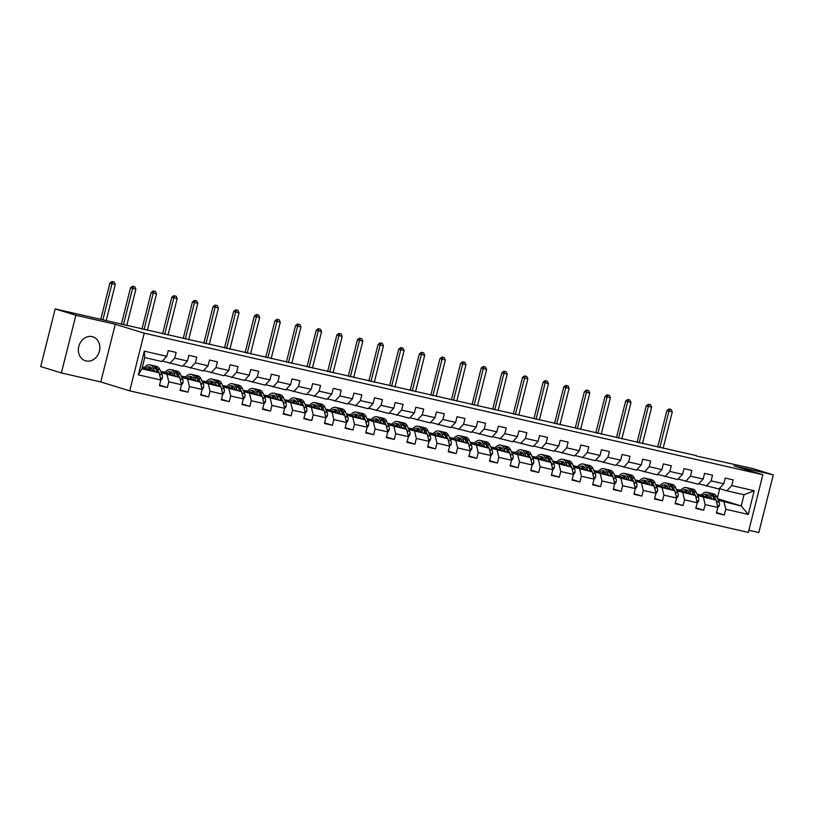 <?xml version="1.0" encoding="UTF-8"?>
<svg xmlns="http://www.w3.org/2000/svg" width="814" height="814" viewBox="0 0 814 814"><rect width="100%" height="100%" fill="white"/><g stroke="black" fill="none" stroke-linecap="round" stroke-linejoin="round"><path stroke-width="1.22" d="M92.175 336.63A12.546 10.572 107.1 0 0 78.897 346.052A12.546 10.572 107.1 0 0 85.429 360.785A12.546 10.572 107.1 0 0 86.06 360.948A12.546 10.572 107.1 0 0 99.328 351.526A12.546 10.572 107.1 0 0 92.806 336.803A12.546 10.572 107.1 0 0 92.175 336.63M748.89 530.27L758.811 532.539L773.3 474.867L752.624 468.518L696.346 455.962M129.731 390.852L748.351 532.417L762.84 474.745L144.22 333.17L129.731 390.852L100.783 381.959L115.273 324.277L75.865 315.262L61.376 372.934L100.783 381.959M61.376 372.934L40.7 366.585L55.189 308.913L75.865 315.262M717.572 498.697L741.228 505.972L744.047 494.739L726.851 490.811L731.725 485.592L733.16 479.904L725.223 478.083L723.788 483.77L711.1 480.871L712.525 475.183L704.588 473.361L703.164 479.049L690.465 476.149L691.9 470.461L683.964 468.64L682.529 474.338L669.841 471.428L671.265 465.74L663.329 463.919L661.904 469.617L649.206 466.707L650.64 461.019L642.704 459.198L641.279 464.896L628.581 461.986L630.005 456.298L622.069 454.477L620.644 460.175L607.946 457.264L609.381 451.577L601.444 449.755L600.02 455.453L587.321 452.543L588.746 446.855L580.82 445.034L579.385 450.732L566.686 447.822L568.121 442.134L560.185 440.313L558.76 446.011L546.062 443.101L547.486 437.413L539.56 435.592L538.125 441.29L525.427 438.38L526.861 432.692L518.925 430.871L517.501 436.569L504.802 433.659L506.227 427.971L498.3 426.16L496.866 431.847L484.177 428.937L485.602 423.249L477.665 421.438L476.241 427.126L463.542 424.216L464.977 418.528L457.041 416.717L455.606 422.405L442.918 419.495L444.342 413.807L436.406 411.996L434.981 417.684L422.283 414.774L423.718 409.086L415.781 407.275L414.346 412.963L401.658 410.053L403.083 404.365L395.146 402.554L393.722 408.241L381.023 405.331L382.458 399.643L374.521 397.832L373.087 403.52L360.399 400.61L361.823 394.922L353.887 393.111L352.462 398.799L339.764 395.889L341.198 390.201L333.262 388.39L331.827 394.078L319.139 391.168L320.563 385.48L312.627 383.669L311.202 389.357L298.504 386.447L299.939 380.759L292.002 378.948L290.578 384.635L277.879 381.725L279.304 376.037L271.377 374.226L269.943 379.914L257.244 377.004L258.679 371.316L250.743 369.505L249.318 375.193L236.62 372.283L238.044 366.595L230.118 364.784L228.683 370.472L215.985 367.562L217.419 361.874L209.483 360.063L208.058 365.751L195.36 362.841L196.785 357.153L188.858 355.342L187.423 361.029L174.725 358.119L176.16 352.431L168.223 350.62L166.799 356.308L144.312 351.16L138.36 374.857L141.911 368.813L159.106 372.751L142.226 367.562M731.725 485.592L754.212 490.74L748.259 514.428L725.773 509.289L724.348 514.977L716.554 512.586M138.36 374.857L160.846 380.006L159.412 385.694L167.348 387.505L168.783 381.817L181.471 384.727L180.047 390.415L187.983 392.226L189.408 386.538L202.106 389.448L200.671 395.136L208.608 396.947L210.043 391.259L222.731 394.169L221.306 399.857L229.243 401.668L230.667 395.98L243.366 398.891L241.931 404.578L249.867 406.389L251.292 400.702L263.99 403.612L262.566 409.3L270.492 411.111L271.927 405.423L284.625 408.333L283.191 414.021L291.127 415.832L292.552 410.144L305.25 413.054L303.826 418.742L311.752 420.553L313.187 414.865L325.885 417.775L324.45 423.463L332.387 425.274L333.811 419.586L346.51 422.497L345.085 428.184L353.011 429.996L354.446 424.308L367.134 427.208L365.71 432.906L373.646 434.717L375.071 429.029L387.769 431.929L386.335 437.627L394.271 439.438L395.706 433.75L408.394 436.65L406.969 442.348L414.906 444.159L416.33 438.471L429.029 441.371L427.594 447.069L435.531 448.88L436.965 443.192L449.654 446.092L448.229 451.79L456.166 453.602L457.59 447.914L470.288 450.814L468.854 456.512L476.79 458.323L478.225 452.635L490.913 455.535L489.489 461.233L497.425 463.044L498.85 457.356L511.548 460.256L510.113 465.954L518.05 467.765L519.485 462.077L532.173 464.977L530.748 470.675L538.685 472.486L540.109 466.798L552.808 469.698L551.373 475.386L559.31 477.208L560.744 471.52L573.432 474.42L572.008 480.107L579.944 481.929L581.369 476.241L594.067 479.141L592.633 484.829L600.569 486.65L601.994 480.962L614.692 483.862L613.268 489.55L621.194 491.371L622.629 485.683L635.327 488.583L633.892 494.271L641.829 496.092L643.253 490.404L655.952 493.304L654.527 498.992L662.454 500.814L663.888 495.126L676.587 498.026L675.152 503.713L683.088 505.535L684.513 499.847L697.211 502.747L695.787 508.435L703.713 510.256L705.148 504.568L717.836 507.468L716.412 513.156L724.348 514.977M55.189 308.913L696.418 455.657M723.788 483.77L718.915 488.99L698.738 483.791M697.12 494.383L716.096 500.213L697.639 495.543M676.383 489.407L680.789 490.252M679.415 489.947L680.718 490.343M706.226 486.09L711.1 480.871M717.836 507.468L716.096 500.213M705.148 504.568L703.408 497.313M703.164 479.049L698.29 484.269L678.113 479.07M676.495 489.662L695.471 495.492L677.004 490.822M655.748 484.696L660.154 485.531M658.791 485.225L660.083 485.622M685.591 481.369L690.465 476.149M697.211 502.747L695.471 495.492M684.513 499.847L682.773 492.592M682.529 474.338L677.655 479.548L657.478 474.348M655.86 484.941L674.837 490.771L656.379 486.1M635.124 479.975L639.529 480.809M638.156 480.504L639.458 480.901M664.967 476.648L669.841 471.428M676.587 498.026L674.837 490.771M663.888 495.126L662.148 487.871M661.904 469.617L657.03 474.827L636.853 469.627M635.235 480.219L654.212 486.05L635.744 481.379M614.489 475.254L618.894 476.098M617.531 475.783L618.823 476.18M644.332 471.927L649.206 466.707M655.952 493.304L654.212 486.05M643.253 490.404L641.513 483.15M641.279 464.896L636.395 470.105L616.218 464.906M614.601 475.498L633.577 481.339L615.119 476.658M593.864 470.533L598.27 471.377M596.896 471.062L598.198 471.459M623.707 467.205L628.581 461.986M635.327 488.583L633.577 481.339M622.629 485.683L620.889 478.429M620.644 460.175L615.771 465.384L595.594 460.185M593.976 470.787L612.952 476.617L594.485 471.937M573.229 465.812L577.645 466.656M576.271 466.341L577.574 466.737M603.072 462.484L607.946 457.264M614.692 483.862L612.952 476.617M601.994 480.962L600.254 473.707M600.02 455.453L595.146 460.673L574.959 455.464M573.341 466.066L592.317 471.896L573.86 467.216M552.604 461.09L557.01 461.935M555.647 461.619L556.939 462.016M582.448 457.763L587.321 452.543M594.067 479.141L592.317 471.896M581.369 476.241L579.629 468.986M579.385 450.732L574.511 455.952L554.334 450.742M552.716 461.345L571.693 467.175L553.235 462.494M531.969 456.369L536.385 457.214M535.012 456.898L536.314 457.295M561.813 453.042L566.686 447.822M573.432 474.42L571.693 467.175M560.744 471.52L558.994 464.265M558.76 446.011L553.886 451.231L533.699 446.021M532.081 456.623L551.068 462.454L532.6 457.773M511.345 451.648L515.75 452.492M514.387 452.177L515.679 452.574M541.188 448.321L546.062 443.101M552.808 469.698L551.068 462.454M540.109 466.798L538.369 459.544M538.125 441.29L533.251 446.51L513.074 441.3M511.457 451.902L530.433 457.733L511.975 453.052M490.71 446.927L495.126 447.771M493.752 447.456L495.054 447.853M520.553 443.599L525.427 438.38M532.173 464.977L530.433 457.733M519.485 462.077L517.735 454.823M517.501 436.569L512.627 441.788L492.45 436.579M490.832 447.181L509.808 453.011L491.341 448.331M470.085 442.206L474.491 443.05M473.127 442.735L474.42 443.131M499.928 438.878L504.802 433.659M511.548 460.256L509.808 453.011M498.85 457.356L497.11 450.101M496.866 431.847L491.992 437.067L471.815 431.858M470.197 442.46L489.173 448.29L470.716 443.61M449.45 437.484L453.866 438.329M452.492 438.013L453.795 438.41M479.293 434.157L484.177 428.937M490.913 455.535L489.173 448.29M478.225 452.635L476.475 445.38M476.241 427.126L471.367 432.346L451.19 427.136M449.572 437.739L468.549 443.569L450.081 438.888M428.825 432.763L433.231 433.608M431.868 433.292L433.16 433.689M458.669 429.436L463.542 424.216M470.288 450.814L468.549 443.569M457.59 447.914L455.85 440.659M455.606 422.405L450.732 427.625L430.555 422.415M428.937 433.017L447.914 438.848L429.456 434.167M408.201 428.042L412.606 428.886M411.233 428.571L412.535 428.968M438.044 424.715L442.918 419.495M449.654 446.092L447.914 438.848M436.965 443.192L435.215 435.938M434.981 417.684L430.107 422.904L409.93 417.694M408.313 428.296L427.289 434.127L408.821 429.446M387.566 423.321L391.972 424.165M390.608 423.85L391.9 424.247M417.409 419.993L422.283 414.774M429.029 441.371L427.289 434.127M416.33 438.471L414.591 431.217M414.346 412.963L409.473 418.182L389.296 412.973M387.678 423.575L406.654 429.405L388.197 424.725M366.941 418.599L371.347 419.444M369.973 419.129L371.276 419.525M396.784 415.272L401.658 410.053M408.394 436.65L406.654 429.405M395.706 433.75L393.966 426.495M393.722 408.241L388.848 413.461L368.671 408.252M367.053 418.854L386.029 424.684L367.562 420.004M346.306 413.878L350.712 414.723M349.348 414.407L350.641 414.804M376.149 410.551L381.023 405.331M387.769 431.929L386.029 424.684M375.071 429.029L373.331 421.774M373.087 403.52L368.213 408.74L348.036 403.53M346.418 414.133L365.394 419.963L346.937 415.282M325.681 409.157L330.087 410.002M328.714 409.686L330.016 410.083M355.525 405.83L360.399 400.61M367.134 427.208L365.394 419.963M354.446 424.308L352.706 417.053M352.462 398.799L347.588 404.019L327.411 398.809M325.793 409.411L344.77 415.242L326.302 410.561M305.047 404.436L309.452 405.28M308.089 404.965L309.381 405.362M334.89 401.109L339.764 395.889M346.51 422.497L344.77 415.242M333.811 419.586L332.071 412.332M331.827 394.078L326.953 399.298L306.776 394.088M305.158 404.69L324.135 410.521L305.677 405.84M284.422 399.715L288.828 400.559M287.454 400.244L288.756 400.641M314.265 396.387L319.139 391.168M325.885 417.775L324.135 410.521M313.187 414.865L311.447 407.611M311.202 389.357L306.329 394.576L286.152 389.367M284.534 399.969L303.51 405.799L285.042 401.119M263.787 394.994L268.193 395.838M266.829 395.523L268.132 395.919M293.63 391.666L298.504 386.447M305.25 413.054L303.51 405.799M292.552 410.144L290.812 402.889M290.578 384.635L285.694 389.855L265.517 384.646M263.899 395.248L282.875 401.078L264.418 396.398M243.162 390.272L247.568 391.117M246.194 390.801L247.497 391.198M273.005 386.945L277.879 381.725M284.625 408.333L282.875 401.078M271.927 405.423L270.187 398.168M269.943 379.914L265.069 385.134L244.892 379.924M243.274 390.527L262.25 396.357L243.793 391.676M222.527 385.551L226.943 386.396M225.57 386.08L226.872 386.477M252.371 382.224L257.244 377.004M263.99 403.612L262.25 396.357M251.292 400.702L249.552 393.447M249.318 375.193L244.444 380.413L224.257 375.203M222.639 385.805L241.616 391.636L223.158 386.955M201.903 380.83L206.308 381.674M204.945 381.359L206.237 381.756M231.746 377.503L236.62 372.283M243.366 398.891L241.616 391.636M230.667 395.98L228.927 388.726M228.683 370.472L223.809 375.692L203.632 370.482M202.014 381.084L220.991 386.915L202.533 382.234M181.268 376.109L185.684 376.953M184.31 376.638L185.612 377.035M211.111 372.781L215.985 367.562M222.731 394.169L220.991 386.915M210.043 391.259L208.292 384.005M208.058 365.751L203.185 370.97L182.997 365.761M181.38 376.363L200.366 382.193L181.898 377.513M160.643 371.388L165.049 372.232M163.685 371.917L164.977 372.313M190.486 368.06L195.36 362.841M202.106 389.448L200.366 382.193M189.408 386.538L187.668 379.283M187.423 361.029L182.55 366.249L162.373 361.04M160.755 371.642L179.731 377.472L161.274 372.792M142.318 367.195L144.424 367.511M143.05 367.195L144.353 367.592M169.851 363.339L174.725 358.119M181.471 384.727L179.731 377.472M168.783 381.817L167.033 374.562M166.799 356.308L161.925 361.528L144.729 357.59L144.312 351.16M160.846 380.006L159.106 372.751M773.3 474.867L733.892 465.852L762.84 474.745M115.273 324.277L144.22 333.17M144.729 357.59L141.911 368.813M726.851 490.811L719.373 488.512M717.338 498.188L719.749 488.624M697.008 494.129L701.414 494.973M700.05 494.668L701.342 495.065M718.263 500.264L741.228 505.972L748.259 514.428M744.047 494.739L754.212 490.74M725.773 509.289L724.033 502.035M144.241 367.735L143.01 367.358M167.348 387.505L159.564 385.114M143.427 367.938L143.986 368.06A12.302 6.604 -77.1 0 1 149.939 364.855A12.302 6.604 -77.1 0 1 153.164 367.938L155.678 368.518L157.326 372.202M164.866 372.456L163.645 372.079M164.052 372.659L164.611 372.781M187.983 392.226L180.189 389.835M185.5 377.177L184.269 376.79M184.686 377.381L185.246 377.503M208.608 396.947L200.824 394.556M206.125 381.898L204.904 381.512M205.311 382.092L205.871 382.224M229.243 401.668L221.449 399.277M226.76 386.619L225.529 386.233M225.946 386.813L226.506 386.945M249.867 406.389L242.073 403.998M247.385 391.341L246.164 390.954M246.571 391.534L247.13 391.666M270.492 411.111L262.708 408.72M268.02 396.052L266.788 395.675M267.196 396.255L267.765 396.387M291.127 415.832L283.333 413.441M288.644 400.773L287.423 400.396M287.83 400.976L288.39 401.109M311.752 420.553L303.968 418.162M309.279 405.494L308.048 405.118M308.455 405.698L309.015 405.83M332.387 425.274L324.593 422.883M329.904 410.215L328.683 409.839M329.09 410.419L329.65 410.551M353.011 429.996L345.228 427.604M350.539 414.937L349.308 414.56M349.715 415.14L350.274 415.272A12.302 6.604 -77.1 0 1 356.227 412.067A12.302 6.604 -77.1 0 1 359.462 415.15L361.976 415.73L363.624 419.413M373.646 434.717L365.852 432.326M371.164 419.658L369.932 419.281M370.35 419.861L370.909 419.993M394.271 439.438L386.487 437.047M391.799 424.379L390.567 424.002M390.974 424.582L391.534 424.715M414.906 444.159L407.112 441.768M412.423 429.1L411.192 428.724M411.609 429.304L412.169 429.436M435.531 448.88L427.747 446.489M433.058 433.821L431.827 433.445M432.234 434.025L432.794 434.157A12.302 6.604 -77.1 0 1 438.746 430.952A12.302 6.604 -77.1 0 1 441.982 434.035L444.495 434.615L446.143 438.298M456.166 453.602L448.372 451.21M453.683 438.543L452.452 438.166M452.869 438.746L453.429 438.878M476.79 458.323L469.006 455.932M474.308 443.264L473.087 442.887M473.494 443.467L474.053 443.599M497.425 463.044L489.631 460.653M494.943 447.985L493.711 447.608M494.129 448.188L494.688 448.321M518.05 467.765L510.266 465.374M515.567 452.706L514.346 452.33M514.753 452.91L515.313 453.042M538.685 472.486L530.891 470.095M536.202 457.427L534.971 457.051M535.388 457.631L535.948 457.763M559.31 477.208L551.526 474.816M556.827 462.149L555.606 461.772M556.013 462.352L556.572 462.484A12.302 6.604 -77.1 0 1 562.525 459.279A12.302 6.604 -77.1 0 1 565.761 462.362L568.274 462.942L569.912 466.626M579.944 481.929L572.15 479.538M577.462 466.87L576.231 466.493M576.638 467.073L577.207 467.205M600.569 486.65L592.775 484.259M598.087 471.591L596.866 471.214M597.273 471.794L597.832 471.927M621.194 491.371L613.41 488.98M618.721 476.312L617.49 475.936M617.897 476.516L618.467 476.648M641.829 496.092L634.035 493.701M639.346 481.033L638.125 480.657M638.532 481.237L639.092 481.369M662.454 500.814L654.67 498.422M659.981 485.755L658.75 485.378M659.157 485.958L659.716 486.09A12.302 6.604 -77.1 0 1 665.679 482.885A12.302 6.604 -77.1 0 1 668.904 485.968L671.418 486.538L673.066 490.232M683.088 505.535L675.294 503.144M680.606 490.476L679.385 490.099M679.792 490.679L680.351 490.811M703.713 510.256L695.929 507.865M701.241 495.197L700.009 494.82M700.416 495.4L700.976 495.533M160.755 380.352L162.251 378.357A4.263 2.289 -77.1 0 0 162.108 374.674L159.778 369.454A12.302 6.604 -77.1 0 0 156.553 366.371L154.039 365.791A12.302 6.604 -77.1 0 0 153.225 365.7M152.299 369.78A10.216 5.484 -77.1 0 0 151.638 370.462M154.711 371.398L153.164 367.938M152.747 370.797L152.147 369.454A10.216 5.484 -77.1 0 0 149.471 366.89A10.216 5.484 -77.1 0 0 145.401 368.538M158.974 372.71L157.265 368.884A12.302 6.604 -77.1 0 0 154.039 365.791M149.257 369.729A10.216 5.484 102.9 0 1 151.343 368.121M149.939 364.855L152.452 365.435A12.302 6.604 102.9 0 1 155.678 368.518M150.661 367.46A10.216 5.484 -77.1 0 0 147.761 369.271M159.951 376.272A4.263 2.289 -77.1 0 0 159.595 374.094L159.229 373.27M106.196 320.584L115.262 284.452L109.89 283.069L100.783 319.342M102.89 319.821L111.956 283.699L112.841 281.705L114.164 282.01L112.841 281.705M112.017 281.461L109.89 283.069M115.262 284.452L114.164 282.01M181.39 385.073L182.875 383.079A4.263 2.289 -77.1 0 0 182.743 379.395L180.413 374.175A12.302 6.604 -77.1 0 0 177.177 371.092L174.664 370.512A12.302 6.604 -77.1 0 0 173.85 370.421M172.924 374.501A10.216 5.484 -77.1 0 0 172.263 375.183M175.346 376.119L173.799 372.659A12.302 6.604 -77.1 0 0 170.564 369.576A12.302 6.604 -77.1 0 0 164.591 372.822M173.382 375.519L172.782 374.175A10.216 5.484 -77.1 0 0 170.095 371.611A10.216 5.484 -77.1 0 0 166.025 373.26M179.609 377.431L177.9 373.606A12.302 6.604 -77.1 0 0 174.664 370.512M169.892 374.45A10.216 5.484 102.9 0 1 171.978 372.843M170.564 369.576L173.077 370.156A12.302 6.604 102.9 0 1 176.312 373.239L177.951 376.923M171.296 372.181A10.216 5.484 -77.1 0 0 168.396 373.992M180.576 380.993A4.263 2.289 -77.1 0 0 180.23 378.815L179.853 377.991M126.74 325.61L135.897 289.173L130.525 287.79L121.337 324.369M123.443 324.857L132.59 288.421L133.465 286.426L134.788 286.732L133.465 286.426M132.641 286.172L130.525 287.79M135.897 289.173L134.788 286.732M202.014 389.794L203.51 387.8A4.263 2.289 -77.1 0 0 203.368 384.116L201.038 378.897A12.302 6.604 -77.1 0 0 197.812 375.814L195.299 375.234A12.302 6.604 -77.1 0 0 194.485 375.142M193.549 379.222A10.216 5.484 -77.1 0 0 192.898 379.894M195.971 380.84L194.424 377.381A12.302 6.604 -77.1 0 0 191.198 374.298A12.302 6.604 -77.1 0 0 185.216 377.543M194.007 380.24L193.406 378.897A10.216 5.484 -77.1 0 0 190.73 376.333A10.216 5.484 -77.1 0 0 186.66 377.981M200.234 382.153L198.524 378.327A12.302 6.604 -77.1 0 0 195.299 375.234M190.517 379.171A10.216 5.484 102.9 0 1 192.603 377.564M191.198 374.298L193.712 374.878A12.302 6.604 102.9 0 1 196.937 377.961L198.585 381.644M191.921 376.902A10.216 5.484 -77.1 0 0 189.021 378.714M201.211 385.714A4.263 2.289 -77.1 0 0 200.855 383.536L200.488 382.712M147.375 330.331L156.522 293.895L151.15 292.511L141.962 329.09M144.068 329.578L153.215 293.142L154.1 291.147L155.423 291.453L154.1 291.147M153.276 290.893L151.15 292.511M156.522 293.895L155.423 291.453M222.649 394.515L224.135 392.521A4.263 2.289 -77.1 0 0 223.992 388.838L221.673 383.618A12.302 6.604 -77.1 0 0 218.437 380.535L215.924 379.955A12.302 6.604 -77.1 0 0 215.11 379.863M214.184 383.943A10.216 5.484 -77.1 0 0 213.522 384.615M216.595 385.561L215.059 382.102A12.302 6.604 -77.1 0 0 211.823 379.019A12.302 6.604 -77.1 0 0 205.85 382.265M214.642 384.961L214.041 383.618A10.216 5.484 -77.1 0 0 211.355 381.054A10.216 5.484 -77.1 0 0 207.285 382.702M220.869 386.874L219.159 383.048A12.302 6.604 -77.1 0 0 215.924 379.955M211.152 383.893A10.216 5.484 102.9 0 1 213.237 382.285M211.823 379.019L214.336 379.589A12.302 6.604 102.9 0 1 217.572 382.682L219.21 386.365M212.556 381.624A10.216 5.484 -77.1 0 0 209.656 383.435M221.835 390.435A4.263 2.289 -77.1 0 0 221.489 388.258L221.113 387.433M167.999 335.053L177.157 298.616L171.785 297.232L162.597 333.811M164.703 334.289L173.85 297.863L174.725 295.869L176.048 296.174L174.725 295.869M173.901 295.614L171.785 297.232M177.157 298.616L176.048 296.174M243.274 399.236L244.77 397.242A4.263 2.289 -77.1 0 0 244.627 393.559L242.297 388.339A12.302 6.604 -77.1 0 0 239.062 385.256L236.559 384.676A12.302 6.604 -77.1 0 0 235.734 384.584M234.808 388.665A10.216 5.484 -77.1 0 0 234.157 389.336M237.23 390.282L235.684 386.823A12.302 6.604 -77.1 0 0 232.458 383.74A12.302 6.604 -77.1 0 0 226.475 386.986M235.266 389.682L234.666 388.339A10.216 5.484 -77.1 0 0 231.99 385.775A10.216 5.484 -77.1 0 0 227.91 387.423M241.493 391.595L239.784 387.769A12.302 6.604 -77.1 0 0 236.559 384.676M231.776 388.614A10.216 5.484 102.9 0 1 233.862 387.006M232.458 383.74L234.971 384.31A12.302 6.604 102.9 0 1 238.197 387.403L239.845 391.086M233.18 386.345A10.216 5.484 -77.1 0 0 230.281 388.156M242.46 395.156A4.263 2.289 -77.1 0 0 242.114 392.979L241.748 392.155M188.634 339.774L197.782 303.337L192.409 301.953L183.221 338.532M185.327 339.011L194.475 302.584L195.36 300.59L196.683 300.895L195.36 300.59M194.536 300.335L192.409 301.953M197.782 303.337L196.683 300.895M263.909 403.958L265.395 401.953A4.263 2.289 -77.1 0 0 265.252 398.28L262.922 393.06A12.302 6.604 -77.1 0 0 259.697 389.977L257.183 389.397A12.302 6.604 -77.1 0 0 256.369 389.306M255.443 393.386A10.216 5.484 -77.1 0 0 254.782 394.057M257.855 395.004L256.318 391.544A12.302 6.604 -77.1 0 0 253.083 388.461A12.302 6.604 -77.1 0 0 247.1 391.707M255.901 394.403L255.301 393.06A10.216 5.484 -77.1 0 0 252.615 390.496A10.216 5.484 -77.1 0 0 248.545 392.144M262.128 396.316L260.419 392.49A12.302 6.604 -77.1 0 0 257.183 389.397M252.411 393.335A10.216 5.484 102.9 0 1 254.497 391.727M253.083 388.461L255.596 389.031A12.302 6.604 102.9 0 1 258.832 392.124L260.47 395.808M253.805 391.066A10.216 5.484 -77.1 0 0 250.916 392.877M263.095 399.878A4.263 2.289 -77.1 0 0 262.739 397.7L262.373 396.876M209.259 344.495L218.417 308.058L213.044 306.675L203.846 343.254M205.952 343.732L215.11 307.305L215.985 305.311L217.307 305.616L215.985 305.311M215.161 305.057L213.044 306.675M218.417 308.058L217.307 305.616M284.534 408.679L286.029 406.674A4.263 2.289 -77.1 0 0 285.887 403.001L283.557 397.781A12.302 6.604 -77.1 0 0 280.321 394.698L277.808 394.118A12.302 6.604 -77.1 0 0 276.994 394.027M276.068 398.107A10.216 5.484 -77.1 0 0 275.417 398.779M278.49 399.725L276.943 396.265A12.302 6.604 -77.1 0 0 273.718 393.182A12.302 6.604 -77.1 0 0 267.735 396.428M276.526 399.125L275.926 397.781A10.216 5.484 -77.1 0 0 273.25 395.217A10.216 5.484 -77.1 0 0 269.169 396.866M282.753 401.037L281.044 397.212A12.302 6.604 -77.1 0 0 277.808 394.118M273.036 398.056A10.216 5.484 102.9 0 1 275.122 396.449M273.718 393.182L276.231 393.752A12.302 6.604 102.9 0 1 279.456 396.845L281.105 400.529M274.44 395.787A10.216 5.484 -77.1 0 0 271.54 397.588M283.72 404.599A4.263 2.289 -77.1 0 0 283.374 402.421L283.007 401.597M229.894 349.216L239.041 312.779L233.669 311.396L224.481 347.975M226.587 348.453L235.734 312.027L236.62 310.032L237.942 310.338L236.62 310.032M235.795 309.778L233.669 311.396M239.041 312.779L237.942 310.338M305.169 413.4L306.654 411.396A4.263 2.289 -77.1 0 0 306.512 407.722L304.182 402.503A12.302 6.604 -77.1 0 0 300.956 399.42L298.443 398.84A12.302 6.604 -77.1 0 0 297.629 398.748M296.703 402.818A10.216 5.484 -77.1 0 0 296.042 403.5M299.114 404.446L297.578 400.987A12.302 6.604 -77.1 0 0 294.342 397.904A12.302 6.604 -77.1 0 0 288.359 401.149M297.161 403.846L296.561 402.503A10.216 5.484 -77.1 0 0 293.874 399.939A10.216 5.484 -77.1 0 0 289.804 401.587M303.388 405.759L301.668 401.933A12.302 6.604 -77.1 0 0 298.443 398.84M293.671 402.777A10.216 5.484 102.9 0 1 295.757 401.17M294.342 397.904L296.856 398.473A12.302 6.604 102.9 0 1 300.081 401.567L301.729 405.25M295.065 400.508A10.216 5.484 -77.1 0 0 292.165 402.309M304.355 409.31A4.263 2.289 -77.1 0 0 303.998 407.142L303.632 406.318M250.519 353.937L259.676 317.501L254.304 316.107L245.106 352.696M247.212 353.174L256.369 316.748L257.244 314.753L258.567 315.059L257.244 314.753M256.42 314.499L254.304 316.107M259.676 317.501L258.567 315.059M325.793 418.121L327.289 416.117A4.263 2.289 -77.1 0 0 327.147 412.444L324.817 407.224A12.302 6.604 -77.1 0 0 321.581 404.141L319.068 403.561A12.302 6.604 -77.1 0 0 318.254 403.469M317.328 407.539A10.216 5.484 -77.1 0 0 316.666 408.221M319.749 409.167L318.203 405.708A12.302 6.604 -77.1 0 0 314.977 402.625A12.302 6.604 -77.1 0 0 308.994 405.871M317.786 408.567L317.185 407.224A10.216 5.484 -77.1 0 0 314.509 404.66A10.216 5.484 -77.1 0 0 310.429 406.308M324.013 410.48L322.303 406.654A12.302 6.604 -77.1 0 0 319.068 403.561M314.296 407.499A10.216 5.484 102.9 0 1 316.381 405.891M314.977 402.625L317.48 403.195A12.302 6.604 102.9 0 1 320.716 406.288L322.364 409.971M315.7 405.23A10.216 5.484 -77.1 0 0 312.8 407.031M324.979 414.031A4.263 2.289 -77.1 0 0 324.633 411.864L324.267 411.039M271.154 358.659L280.301 322.222L274.928 320.828L265.74 357.417M267.847 357.895L276.994 321.469L277.879 319.475L279.202 319.78L277.879 319.475M277.045 319.22L274.928 320.828M280.301 322.222L279.202 319.78M346.418 422.842L347.914 420.838A4.263 2.289 -77.1 0 0 347.771 417.165L345.441 411.945A12.302 6.604 -77.1 0 0 342.216 408.862L339.703 408.282A12.302 6.604 -77.1 0 0 338.889 408.19M337.963 412.26A10.216 5.484 -77.1 0 0 337.301 412.942M340.374 413.888L338.828 410.429A12.302 6.604 -77.1 0 0 335.602 407.346A12.302 6.604 -77.1 0 0 329.619 410.582M338.421 413.288L337.82 411.945A10.216 5.484 -77.1 0 0 335.134 409.381A10.216 5.484 -77.1 0 0 331.064 411.029M344.648 415.201L342.928 411.375A12.302 6.604 -77.1 0 0 339.703 408.282M334.93 412.22A10.216 5.484 102.9 0 1 337.006 410.612M335.602 407.346L338.115 407.916A12.302 6.604 102.9 0 1 341.341 411.009L342.989 414.692M336.324 409.951A10.216 5.484 -77.1 0 0 333.425 411.752M345.614 418.752A4.263 2.289 -77.1 0 0 345.258 416.585L344.892 415.761M291.778 363.38L300.936 326.943L295.553 325.549L286.365 362.138M288.471 362.617L297.629 326.19L298.504 324.196L299.827 324.501L298.504 324.196M297.68 323.941L295.553 325.549M300.936 326.943L299.827 324.501M367.053 427.564L368.549 425.559A4.263 2.289 -77.1 0 0 368.406 421.886L366.076 416.666A12.302 6.604 -77.1 0 0 362.841 413.583L360.327 413.003A12.302 6.604 -77.1 0 0 359.513 412.912M358.587 416.982A10.216 5.484 -77.1 0 0 357.926 417.663M361.009 418.61L359.462 415.15M359.045 418.009L358.445 416.666A10.216 5.484 -77.1 0 0 355.769 414.102A10.216 5.484 -77.1 0 0 351.689 415.751M365.272 419.922L363.563 416.086A12.302 6.604 -77.1 0 0 360.327 413.003M355.555 416.941A10.216 5.484 102.9 0 1 357.641 415.333M356.227 412.067L358.74 412.637A12.302 6.604 102.9 0 1 361.976 415.73M356.959 414.672A10.216 5.484 -77.1 0 0 354.059 416.473M366.239 423.473A4.263 2.289 -77.1 0 0 365.893 421.306L365.527 420.482M312.413 368.101L321.561 331.664L316.188 330.27L307 366.86M309.106 367.338L318.254 330.911L319.139 328.917L320.462 329.222L319.139 328.917M318.305 328.663L316.188 330.27M321.561 331.664L320.462 329.222M387.678 432.285L389.173 430.28A4.263 2.289 -77.1 0 0 389.031 426.607L386.701 421.387A12.302 6.604 -77.1 0 0 383.475 418.304L380.962 417.724A12.302 6.604 -77.1 0 0 380.148 417.633M379.222 421.703A10.216 5.484 -77.1 0 0 378.561 422.385M381.634 423.331L380.087 419.871A12.302 6.604 -77.1 0 0 376.862 416.788A12.302 6.604 -77.1 0 0 370.879 420.024M379.68 422.731L379.08 421.387A10.216 5.484 -77.1 0 0 376.394 418.823A10.216 5.484 -77.1 0 0 372.324 420.472M385.897 424.643L384.188 420.807A12.302 6.604 -77.1 0 0 380.962 417.724M376.19 421.662A10.216 5.484 102.9 0 1 378.266 420.055M376.862 416.788L379.375 417.358A12.302 6.604 102.9 0 1 382.6 420.451L384.249 424.135M377.584 419.393A10.216 5.484 -77.1 0 0 374.684 421.194M386.874 428.195A4.263 2.289 -77.1 0 0 386.518 426.027L386.151 425.203M333.038 372.822L342.195 336.386L336.813 334.992L327.625 371.581M329.731 372.059L338.889 335.633L339.764 333.638L341.086 333.944L339.764 333.638M338.939 333.384L336.813 334.992M342.195 336.386L341.086 333.944M408.313 437.006L409.808 435.002A4.263 2.289 -77.1 0 0 409.666 431.328L407.336 426.109A12.302 6.604 -77.1 0 0 404.1 423.015L401.587 422.446A12.302 6.604 -77.1 0 0 400.773 422.354M399.847 426.424A10.216 5.484 -77.1 0 0 399.186 427.106M402.269 428.052L400.722 424.593A12.302 6.604 -77.1 0 0 397.486 421.51A12.302 6.604 -77.1 0 0 391.514 424.745M400.305 427.452L399.705 426.109A10.216 5.484 -77.1 0 0 397.029 423.545A10.216 5.484 -77.1 0 0 392.948 425.193M406.532 429.365L404.823 425.529A12.302 6.604 -77.1 0 0 401.587 422.446M396.815 426.383A10.216 5.484 102.9 0 1 398.901 424.776M397.486 421.51L400 422.079A12.302 6.604 102.9 0 1 403.235 425.173L404.884 428.856M398.219 424.114A10.216 5.484 -77.1 0 0 395.319 425.915M407.499 432.916A4.263 2.289 -77.1 0 0 407.153 430.748L406.786 429.924M353.673 377.543L362.82 341.107L357.448 339.713L348.26 376.302M350.366 376.78L359.513 340.354L360.399 338.359L361.721 338.665L360.399 338.359M359.564 338.105L357.448 339.713M362.82 341.107L361.721 338.665M428.937 441.727L430.433 439.723A4.263 2.289 -77.1 0 0 430.291 436.05L427.961 430.83A12.302 6.604 -77.1 0 0 424.735 427.737L422.222 427.167A12.302 6.604 -77.1 0 0 421.408 427.075M420.482 431.145A10.216 5.484 -77.1 0 0 419.821 431.827M422.893 432.773L421.347 429.314A12.302 6.604 -77.1 0 0 418.121 426.231A12.302 6.604 -77.1 0 0 412.138 429.466M420.94 432.173L420.339 430.83A10.216 5.484 -77.1 0 0 417.653 428.266A10.216 5.484 -77.1 0 0 413.583 429.914M427.157 434.086L425.447 430.25A12.302 6.604 -77.1 0 0 422.222 427.167M417.44 431.105A10.216 5.484 102.9 0 1 419.525 429.497M418.121 426.231L420.635 426.801A12.302 6.604 102.9 0 1 423.86 429.894L425.508 433.577M418.844 428.836A10.216 5.484 -77.1 0 0 415.944 430.637M428.133 437.637A4.263 2.289 -77.1 0 0 427.777 435.47L427.411 434.645M374.298 382.265L383.445 345.828L378.072 344.434L368.884 381.023M370.991 381.501L380.148 345.075L381.023 343.081L382.346 343.386L381.023 343.081M380.199 342.826L378.072 344.434M383.445 345.828L382.346 343.386M449.572 446.448L451.068 444.444A4.263 2.289 -77.1 0 0 450.925 440.771L448.595 435.551A12.302 6.604 -77.1 0 0 445.36 432.458L442.847 431.888A12.302 6.604 -77.1 0 0 442.033 431.796M441.107 435.866A10.216 5.484 -77.1 0 0 440.445 436.548M443.528 437.494L441.982 434.035M441.564 436.894L440.964 435.551A10.216 5.484 -77.1 0 0 438.278 432.987A10.216 5.484 -77.1 0 0 434.208 434.635M447.792 438.807L446.082 434.971A12.302 6.604 -77.1 0 0 442.847 431.888M438.074 435.826A10.216 5.484 102.9 0 1 440.16 434.218M438.746 430.952L441.259 431.522A12.302 6.604 102.9 0 1 444.495 434.615M439.479 433.557A10.216 5.484 -77.1 0 0 436.579 435.358M448.758 442.358A4.263 2.289 -77.1 0 0 448.412 440.191L448.036 439.367M394.932 386.986L404.08 350.549L398.707 349.155L389.519 385.744M391.626 386.223L400.773 349.796L401.658 347.802L402.981 348.107L401.658 347.802M400.824 347.547L398.707 349.155M404.08 350.549L402.981 348.107M470.197 451.159L471.693 449.165A4.263 2.289 -77.1 0 0 471.55 445.492L469.22 440.272A12.302 6.604 -77.1 0 0 465.995 437.179L463.481 436.609A12.302 6.604 -77.1 0 0 462.667 436.518M461.742 440.588A10.216 5.484 -77.1 0 0 461.08 441.269M464.153 442.216L462.606 438.756A12.302 6.604 -77.1 0 0 459.381 435.673A12.302 6.604 -77.1 0 0 453.398 438.909M462.189 441.615L461.599 440.272A10.216 5.484 -77.1 0 0 458.913 437.708A10.216 5.484 -77.1 0 0 454.843 439.357M468.416 443.528L466.707 439.692A12.302 6.604 -77.1 0 0 463.481 436.609M458.699 440.547A10.216 5.484 102.9 0 1 460.785 438.939M459.381 435.673L461.894 436.243A12.302 6.604 102.9 0 1 465.12 439.336L466.768 443.019M460.103 438.278A10.216 5.484 -77.1 0 0 457.203 440.079M469.393 447.079A4.263 2.289 -77.1 0 0 469.037 444.912L468.671 444.088M415.557 391.707L424.704 355.27L419.332 353.876L410.144 390.466M412.25 390.944L421.398 354.517L422.283 352.523L423.606 352.828L422.283 352.523M421.459 352.269L419.332 353.876M424.704 355.27L423.606 352.828M490.832 455.881L492.317 453.886A4.263 2.289 -77.1 0 0 492.185 450.213L489.855 444.993A12.302 6.604 -77.1 0 0 486.619 441.9L484.106 441.33A12.302 6.604 -77.1 0 0 483.292 441.239M482.366 445.309A10.216 5.484 -77.1 0 0 481.705 445.991M484.788 446.937L483.241 443.477A12.302 6.604 -77.1 0 0 480.006 440.394A12.302 6.604 -77.1 0 0 474.033 443.63M482.824 446.337L482.224 444.993A10.216 5.484 -77.1 0 0 479.538 442.429A10.216 5.484 -77.1 0 0 475.468 444.078M489.051 448.249L487.342 444.413A12.302 6.604 -77.1 0 0 484.106 441.33M479.334 445.258A10.216 5.484 102.9 0 1 481.42 443.661M480.006 440.394L482.519 440.964A12.302 6.604 102.9 0 1 485.755 444.057L487.403 447.741M480.738 442.999A10.216 5.484 -77.1 0 0 477.838 444.8M490.018 451.801A4.263 2.289 -77.1 0 0 489.672 449.633L489.295 448.809M436.192 396.428L445.339 359.992L439.967 358.598L430.779 395.187M432.885 395.665L442.033 359.239L442.918 357.244L444.23 357.55L442.918 357.244M442.083 356.99L439.967 358.598M445.339 359.992L444.23 357.55M511.457 460.602L512.952 458.608A4.263 2.289 -77.1 0 0 512.81 454.934L510.48 449.715A12.302 6.604 -77.1 0 0 507.254 446.621L504.741 446.052A12.302 6.604 -77.1 0 0 503.927 445.96M502.991 450.03A10.216 5.484 -77.1 0 0 502.34 450.712M505.413 451.658L503.866 448.199A12.302 6.604 -77.1 0 0 500.641 445.116A12.302 6.604 -77.1 0 0 494.658 448.351M503.449 451.058L502.849 449.715A10.216 5.484 -77.1 0 0 500.172 447.151A10.216 5.484 -77.1 0 0 496.102 448.799M509.676 452.971L507.967 449.135A12.302 6.604 -77.1 0 0 504.741 446.052M499.959 449.979A10.216 5.484 102.9 0 1 502.045 448.382M500.641 445.116L503.154 445.685A12.302 6.604 102.9 0 1 506.379 448.779L508.028 452.462M501.363 447.72A10.216 5.484 -77.1 0 0 498.463 449.521M510.653 456.522A4.263 2.289 -77.1 0 0 510.297 454.354L509.93 453.53M456.817 401.149L465.964 364.713L460.592 363.319L451.404 399.908M453.51 400.386L462.657 363.96L463.542 361.965L464.865 362.271L463.542 361.965M462.718 361.711L460.592 363.319M465.964 364.713L464.865 362.271M532.091 465.323L533.577 463.329A4.263 2.289 -77.1 0 0 533.445 459.656L531.115 454.436A12.302 6.604 -77.1 0 0 527.879 451.343L525.366 450.773A12.302 6.604 -77.1 0 0 524.552 450.681M523.626 454.751A10.216 5.484 -77.1 0 0 522.964 455.433M526.048 456.379L524.501 452.92A12.302 6.604 -77.1 0 0 521.265 449.837A12.302 6.604 -77.1 0 0 515.293 453.072M524.084 455.779L523.483 454.436A10.216 5.484 -77.1 0 0 520.797 451.872A10.216 5.484 -77.1 0 0 516.727 453.52M530.311 457.692L528.601 453.856A12.302 6.604 -77.1 0 0 525.366 450.773M520.594 454.7A10.216 5.484 102.9 0 1 522.68 453.103M521.265 449.837L523.778 450.407A12.302 6.604 102.9 0 1 527.014 453.5L528.652 457.183M521.998 452.442A10.216 5.484 -77.1 0 0 519.098 454.243M531.277 461.243A4.263 2.289 -77.1 0 0 530.932 459.076L530.555 458.251M477.442 405.871L486.599 369.434L481.227 368.04L472.039 404.629M474.145 405.107L483.292 368.681L484.167 366.687L485.49 366.992L484.167 366.687M483.343 366.432L481.227 368.04M486.599 369.434L485.49 366.992M552.716 470.044L554.212 468.05A4.263 2.289 -77.1 0 0 554.069 464.377L551.739 459.157A12.302 6.604 -77.1 0 0 548.514 456.064L546.001 455.494A12.302 6.604 -77.1 0 0 545.187 455.402M544.251 459.472A10.216 5.484 -77.1 0 0 543.599 460.154M546.672 461.1L545.126 457.641A12.302 6.604 -77.1 0 0 541.9 454.558A12.302 6.604 -77.1 0 0 535.917 457.794M544.708 460.5L544.108 459.157A10.216 5.484 -77.1 0 0 541.432 456.593A10.216 5.484 -77.1 0 0 537.362 458.241M550.936 462.413L549.226 458.577A12.302 6.604 -77.1 0 0 546.001 455.494M541.218 459.422A10.216 5.484 102.9 0 1 543.304 457.824M541.9 454.558L544.413 455.128A12.302 6.604 102.9 0 1 547.639 458.221L549.287 461.904M542.623 457.163A10.216 5.484 -77.1 0 0 539.723 458.964M551.912 465.964A4.263 2.289 -77.1 0 0 551.556 463.797L551.19 462.973M498.076 410.582L507.224 374.155L501.851 372.761L492.663 409.35M494.77 409.829L503.917 373.402L504.802 371.408L506.125 371.713L504.802 371.408M503.978 371.153L501.851 372.761M507.224 374.155L506.125 371.713M573.351 474.766L574.837 472.771A4.263 2.289 -77.1 0 0 574.694 469.098L572.364 463.878A12.302 6.604 -77.1 0 0 569.139 460.785L566.625 460.215A12.302 6.604 -77.1 0 0 565.811 460.124M564.885 464.194A10.216 5.484 -77.1 0 0 564.224 464.875M567.297 465.822L565.761 462.362M565.343 465.221L564.743 463.878A10.216 5.484 -77.1 0 0 562.057 461.314A10.216 5.484 -77.1 0 0 557.987 462.963M571.57 467.134L569.861 463.298A12.302 6.604 -77.1 0 0 566.625 460.215M561.853 464.143A10.216 5.484 102.9 0 1 563.939 462.545M562.525 459.279L565.038 459.849A12.302 6.604 102.9 0 1 568.274 462.942M563.257 461.884A10.216 5.484 -77.1 0 0 560.358 463.685M572.537 470.685A4.263 2.289 -77.1 0 0 572.191 468.518L571.815 467.694M518.701 415.303L527.859 378.876L522.486 377.482L513.298 414.072M515.394 414.55L524.552 378.123L525.427 376.129L526.75 376.434L525.427 376.129M524.603 375.875L522.486 377.482M527.859 378.876L526.75 376.434M593.976 479.487L595.472 477.492A4.263 2.289 -77.1 0 0 595.329 473.809L592.999 468.599A12.302 6.604 -77.1 0 0 589.763 465.506L587.26 464.936A12.302 6.604 -77.1 0 0 586.436 464.845M585.51 468.915A10.216 5.484 -77.1 0 0 584.859 469.597M587.932 470.543L586.385 467.083A12.302 6.604 -77.1 0 0 583.16 464A12.302 6.604 -77.1 0 0 577.177 467.236M585.968 469.943L585.368 468.599A10.216 5.484 -77.1 0 0 582.692 466.035A10.216 5.484 -77.1 0 0 578.612 467.684M592.195 471.855L590.486 468.019A12.302 6.604 -77.1 0 0 587.26 464.936M582.478 468.864A10.216 5.484 102.9 0 1 584.564 467.267M583.16 464L585.673 464.57A12.302 6.604 102.9 0 1 588.898 467.663L590.547 471.347M583.882 466.605A10.216 5.484 -77.1 0 0 580.982 468.406M593.162 475.407A4.263 2.289 -77.1 0 0 592.816 473.239L592.45 472.415M539.336 420.024L548.483 383.598L543.111 382.204L533.923 418.793M536.029 419.271L545.177 382.845L546.062 380.85L547.384 381.156L546.062 380.85M545.238 380.596L543.111 382.204M548.483 383.598L547.384 381.156M614.611 484.208L616.096 482.214A4.263 2.289 -77.1 0 0 615.954 478.53L613.624 473.321A12.302 6.604 -77.1 0 0 610.398 470.227L607.885 469.658A12.302 6.604 -77.1 0 0 607.071 469.566M606.145 473.636A10.216 5.484 -77.1 0 0 605.484 474.318M608.557 475.264L607.02 471.805A12.302 6.604 -77.1 0 0 603.784 468.722A12.302 6.604 -77.1 0 0 597.802 471.957M606.603 474.664L606.003 473.321A10.216 5.484 -77.1 0 0 603.316 470.757A10.216 5.484 -77.1 0 0 599.246 472.405M612.83 476.577L611.121 472.741A12.302 6.604 -77.1 0 0 607.885 469.658M603.113 473.585A10.216 5.484 102.9 0 1 605.199 471.988M603.784 468.722L606.298 469.291A12.302 6.604 102.9 0 1 609.533 472.385L611.172 476.068M604.507 471.326A10.216 5.484 -77.1 0 0 601.617 473.127M613.797 480.128A4.263 2.289 -77.1 0 0 613.441 477.96L613.074 477.136M559.961 424.745L569.118 388.319L563.746 386.925L554.548 423.514M556.654 423.992L565.811 387.566L566.686 385.571L568.009 385.877L566.686 385.571M565.862 385.317L563.746 386.925M569.118 388.319L568.009 385.877M635.235 488.929L636.731 486.935A4.263 2.289 -77.1 0 0 636.589 483.251L634.259 478.042A12.302 6.604 -77.1 0 0 631.023 474.949L628.51 474.379A12.302 6.604 -77.1 0 0 627.696 474.287M626.77 478.357A10.216 5.484 -77.1 0 0 626.119 479.039M629.191 479.985L627.645 476.526A12.302 6.604 -77.1 0 0 624.419 473.443A12.302 6.604 -77.1 0 0 618.437 476.678M627.228 479.385L626.627 478.042A10.216 5.484 -77.1 0 0 623.951 475.478A10.216 5.484 -77.1 0 0 619.871 477.126M633.455 481.298L631.745 477.462A12.302 6.604 -77.1 0 0 628.51 474.379M623.738 478.306A10.216 5.484 102.9 0 1 625.824 476.709M624.419 473.443L626.922 474.013A12.302 6.604 102.9 0 1 630.158 477.106L631.806 480.789M625.142 476.037A10.216 5.484 -77.1 0 0 622.242 477.849M634.421 484.849A4.263 2.289 -77.1 0 0 634.075 482.682L633.709 481.857M580.596 429.466L589.743 393.04L584.371 391.646L575.183 428.235M577.289 428.713L586.436 392.287L587.321 390.293L588.644 390.598L587.321 390.293M586.497 390.038L584.371 391.646M589.743 393.04L588.644 390.598M655.86 493.65L657.356 491.656A4.263 2.289 -77.1 0 0 657.213 487.973L654.883 482.763A12.302 6.604 -77.1 0 0 651.658 479.67L649.145 479.1A12.302 6.604 -77.1 0 0 648.331 479.008M647.405 483.078A10.216 5.484 -77.1 0 0 646.743 483.76M649.816 484.706L648.28 481.247A12.302 6.604 -77.1 0 0 645.044 478.164A12.302 6.604 -77.1 0 0 639.061 481.4M647.863 484.106L647.262 482.763A10.216 5.484 -77.1 0 0 644.576 480.199A10.216 5.484 -77.1 0 0 640.506 481.847M654.09 486.019L652.37 482.183A12.302 6.604 -77.1 0 0 649.145 479.1M644.373 483.028A10.216 5.484 102.9 0 1 646.458 481.43M645.044 478.164L647.557 478.734A12.302 6.604 102.9 0 1 650.783 481.827L652.431 485.51M645.767 480.759A10.216 5.484 -77.1 0 0 642.867 482.57M655.056 489.57A4.263 2.289 -77.1 0 0 654.7 487.403L654.334 486.579M601.22 434.188L610.378 397.761L605.006 396.367L595.807 432.956M597.914 433.435L607.071 397.008L607.946 395.014L609.269 395.319L607.946 395.014M607.122 394.759L605.006 396.367M610.378 397.761L609.269 395.319M676.495 498.372L677.991 496.377A4.263 2.289 -77.1 0 0 677.848 492.694L675.518 487.484A12.302 6.604 -77.1 0 0 672.283 484.391L669.769 483.821A12.302 6.604 -77.1 0 0 668.955 483.73M668.029 487.8A10.216 5.484 -77.1 0 0 667.368 488.481M670.451 489.428L668.904 485.968M668.487 488.827L667.887 487.484A10.216 5.484 -77.1 0 0 665.211 484.92A10.216 5.484 -77.1 0 0 661.131 486.569M674.714 490.74L673.005 486.904A12.302 6.604 -77.1 0 0 669.769 483.821M664.997 487.749A10.216 5.484 102.9 0 1 667.083 486.151M665.679 482.885L668.182 483.455A12.302 6.604 102.9 0 1 671.418 486.538M666.401 485.48A10.216 5.484 -77.1 0 0 663.502 487.291M675.681 494.291A4.263 2.289 -77.1 0 0 675.335 492.124L674.969 491.3M621.855 438.909L631.003 402.482L625.63 401.088L616.442 437.678M618.548 438.156L627.696 401.729L628.581 399.735L629.904 400.04L628.581 399.735M627.747 399.481L625.63 401.088M631.003 402.482L629.904 400.04M697.12 503.093L698.616 501.098A4.263 2.289 -77.1 0 0 698.473 497.415L696.143 492.205A12.302 6.604 -77.1 0 0 692.918 489.112L690.404 488.542A12.302 6.604 -77.1 0 0 689.59 488.451M688.664 492.521A10.216 5.484 -77.1 0 0 688.003 493.203M691.076 494.149L689.529 490.689A12.302 6.604 -77.1 0 0 686.304 487.596A12.302 6.604 -77.1 0 0 680.321 490.842M689.122 493.549L688.522 492.205A10.216 5.484 -77.1 0 0 685.836 489.641A10.216 5.484 -77.1 0 0 681.766 491.29M695.349 495.461L693.63 491.625A12.302 6.604 -77.1 0 0 690.404 488.542M685.632 492.47A10.216 5.484 102.9 0 1 687.708 490.873M686.304 487.596L688.817 488.176A12.302 6.604 102.9 0 1 692.042 491.259L693.691 494.953M687.026 490.201A10.216 5.484 -77.1 0 0 684.126 492.012M696.316 499.013A4.263 2.289 -77.1 0 0 695.96 496.845L695.594 496.021M642.48 443.63L651.638 407.204L646.255 405.81L637.067 442.399M639.173 442.877L648.331 406.451L649.206 404.456L650.528 404.762L649.206 404.456M648.382 404.202L646.255 405.81M651.638 407.204L650.528 404.762M717.755 507.814L719.25 505.82A4.263 2.289 -77.1 0 0 719.108 502.136L716.778 496.927A12.302 6.604 -77.1 0 0 713.542 493.833L711.029 493.264A12.302 6.604 -77.1 0 0 710.215 493.172M709.289 497.242A10.216 5.484 -77.1 0 0 708.628 497.924M711.711 498.87L710.164 495.411A12.302 6.604 -77.1 0 0 706.928 492.317A12.302 6.604 -77.1 0 0 700.956 495.563M709.747 498.27L709.147 496.927A10.216 5.484 -77.1 0 0 706.471 494.363A10.216 5.484 -77.1 0 0 702.39 496.011M715.974 500.183L714.265 496.347A12.302 6.604 -77.1 0 0 711.029 493.264M706.257 497.191A10.216 5.484 102.9 0 1 708.343 495.594M706.928 492.317L709.442 492.897A12.302 6.604 102.9 0 1 712.677 495.98L714.326 499.674M707.661 494.922A10.216 5.484 -77.1 0 0 704.761 496.733M716.941 503.734A4.263 2.289 -77.1 0 0 716.595 501.566L716.228 500.742M663.115 448.351L672.262 411.925L666.89 410.531L657.702 447.12M659.808 447.598L668.955 411.172L669.841 409.177L671.163 409.483L669.841 409.177M669.006 408.923L666.89 410.531M672.262 411.925L671.163 409.483M160.368 378.001L162.2 378.429M157.265 368.884L159.778 369.454M159.595 374.094L162.108 374.674M180.993 382.722L182.824 383.14M177.9 373.606L180.413 374.175M173.799 372.659L176.312 373.239M180.23 378.815L182.743 379.395M201.628 387.444L203.459 387.861M198.524 378.327L201.038 378.897M194.424 377.381L196.937 377.961M200.855 383.536L203.368 384.116M222.253 392.165L224.084 392.582M219.159 383.048L221.673 383.618M215.059 382.102L217.572 382.682M221.489 388.258L223.992 388.838M242.877 396.886L244.719 397.303M239.784 387.769L242.297 388.339M235.684 386.823L238.197 387.403M242.114 392.979L244.627 393.559M263.512 401.607L265.344 402.024M260.419 392.49L262.922 393.06M256.318 391.544L258.832 392.124M262.739 397.7L265.252 398.28M284.137 406.328L285.979 406.746M281.044 397.212L283.557 397.781M276.943 396.265L279.456 396.845M283.374 402.421L285.887 403.001M304.772 411.05L306.603 411.467M301.668 401.933L304.182 402.503M297.578 400.987L300.081 401.567M303.998 407.142L306.512 407.722M325.397 415.771L327.238 416.188M322.303 406.654L324.817 407.224M318.203 405.708L320.716 406.288M324.633 411.864L327.147 412.444M346.031 420.492L347.863 420.909M342.928 411.375L345.441 411.945M338.828 410.429L341.341 411.009M345.258 416.585L347.771 417.165M366.656 425.213L368.488 425.63M363.563 416.086L366.076 416.666M365.893 421.306L368.406 421.886M387.291 429.934L389.123 430.352M384.188 420.807L386.701 421.387M380.087 419.871L382.6 420.451M386.518 426.027L389.031 426.607M407.916 434.656L409.747 435.073M404.823 425.529L407.336 426.109M400.722 424.593L403.235 425.173M407.153 430.748L409.666 431.328M428.551 439.377L430.382 439.794M425.447 430.25L427.961 430.83M421.347 429.314L423.86 429.894M427.777 435.47L430.291 436.05M449.175 444.098L451.007 444.515M446.082 434.971L448.595 435.551M448.412 440.191L450.925 440.771M469.81 448.819L471.642 449.236M466.707 439.692L469.22 440.272M462.606 438.756L465.12 439.336M469.037 444.912L471.55 445.492M490.435 453.54L492.267 453.958M487.342 444.413L489.855 444.993M483.241 443.477L485.755 444.057M489.672 449.633L492.185 450.213M511.07 458.262L512.901 458.679M507.967 449.135L510.48 449.715M503.866 448.199L506.379 448.779M510.297 454.354L512.81 454.934M531.695 462.983L533.526 463.4M528.601 453.856L531.115 454.436M524.501 452.92L527.014 453.5M530.932 459.076L533.445 459.656M552.33 467.704L554.161 468.121M549.226 458.577L551.739 459.157M545.126 457.641L547.639 458.221M551.556 463.797L554.069 464.377M572.954 472.425L574.786 472.842M569.861 463.298L572.364 463.878M572.191 468.518L574.694 469.098M593.579 477.146L595.421 477.564M590.486 468.019L592.999 468.599M586.385 467.083L588.898 467.663M592.816 473.239L595.329 473.809M614.214 481.868L616.045 482.285M611.121 472.741L613.624 473.321M607.02 471.805L609.533 472.385M613.441 477.96L615.954 478.53M634.839 486.589L636.68 487.006M631.745 477.462L634.259 478.042M627.645 476.526L630.158 477.106M634.075 482.682L636.589 483.251M655.474 491.31L657.305 491.727M652.37 482.183L654.883 482.763M648.28 481.247L650.783 481.827M654.7 487.403L657.213 487.973M676.098 496.031L677.94 496.448M673.005 486.904L675.518 487.484M675.335 492.124L677.848 492.694M696.733 500.752L698.565 501.17M693.63 491.625L696.143 492.205M689.529 490.689L692.042 491.259M695.96 496.845L698.473 497.415M717.358 505.474L719.189 505.891M714.265 496.347L716.778 496.927M710.164 495.411L712.677 495.98M716.595 501.566L719.108 502.136"/></g></svg>
